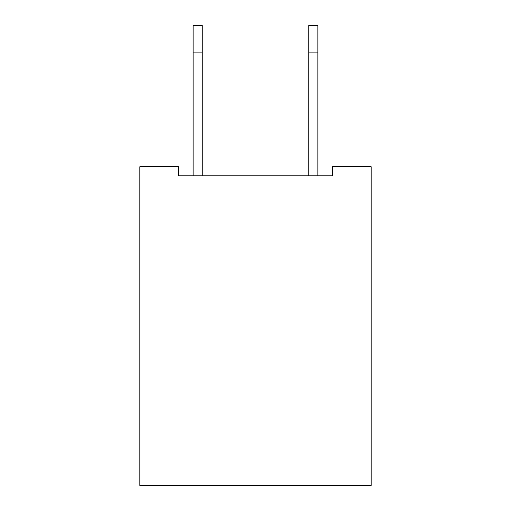 <?xml version="1.0" encoding="UTF-8"?>
<svg xmlns="http://www.w3.org/2000/svg" width="511" height="511" viewBox="0 0 511 511"><rect width="100%" height="100%" fill="white"/><g stroke="black" fill="none" stroke-linecap="round" stroke-linejoin="round"><path stroke-width="0.77" d="M371.158 166.707L371.158 485.45L139.842 485.45L139.842 166.707L178.396 166.707L178.396 175.816L332.604 175.816L332.604 166.707L371.158 166.707M317.88 52.869L308.778 52.869L308.778 25.55L317.88 25.55L317.88 175.816M308.778 52.869L308.778 175.816M193.12 175.816L193.12 25.55L202.222 25.55L202.222 175.816M193.12 52.869L202.222 52.869"/></g></svg>
